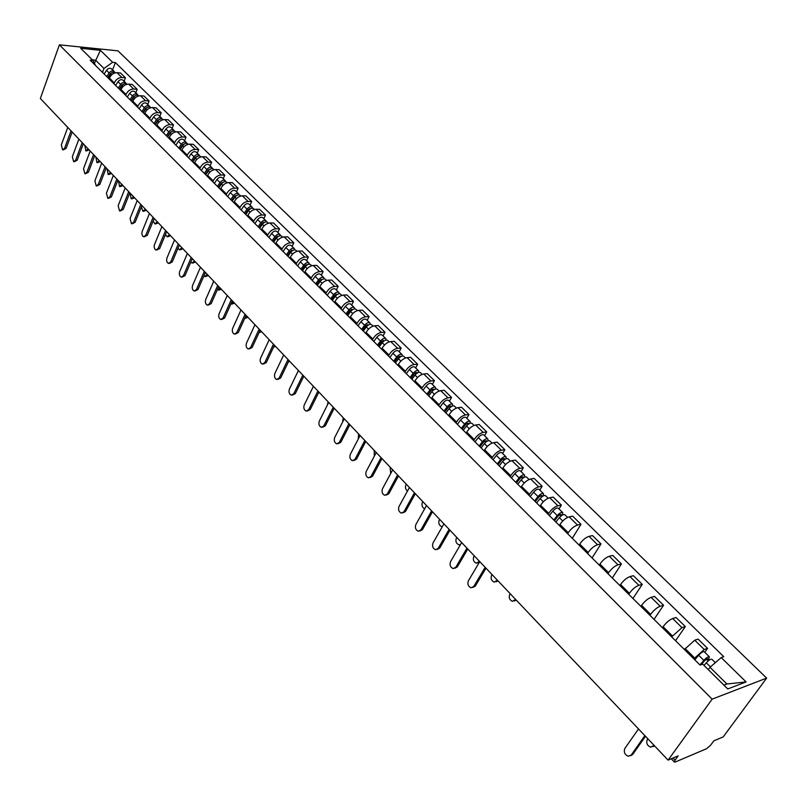 <?xml version="1.0" encoding="UTF-8"?>
<svg xmlns="http://www.w3.org/2000/svg" width="807" height="807" viewBox="0 0 807 807"><rect width="100%" height="100%" fill="white"/><g stroke="black" fill="none" stroke-linecap="round" stroke-linejoin="round"><path stroke-width="1.21" d="M668.085 760.123L678.213 755.856L675.066 760.184L674.39 762.06L675.318 762L706.559 748.714L710.705 745.083L713.822 740.846L723.223 736.882L766.65 678.102L117.973 50.841L59.395 44.839L712.137 699.155L668.085 760.123L40.35 98.504L59.395 44.839M766.65 678.102L712.137 699.155M693.818 658.855L704.218 649.504L707.537 648.364L698.075 639.094L694.746 640.203L684.386 649.494M704.773 652.288L707.537 648.364M671.656 636.874L681.976 627.654L685.314 626.585L676.054 617.506L672.705 618.545C669.346 619.897 666.148 622.621 663.112 626.716L662.426 627.725M675.54 640.738L685.314 626.585M649.968 615.368L650.654 614.359C653.65 610.284 656.837 607.58 660.197 606.259L663.566 605.27L654.497 596.383L651.128 597.351C647.759 598.643 644.581 601.326 641.605 605.401L640.94 606.41M654.023 619.383L663.566 605.27M628.744 594.315L629.399 593.306C632.345 589.241 635.502 586.578 638.882 585.327L642.271 584.389L633.394 575.694L629.995 576.601C626.615 577.832 623.468 580.475 620.553 584.54L619.897 585.539M632.94 598.481L642.271 584.389M607.953 573.696L608.599 572.698C611.484 568.642 614.621 566.02 618.011 564.819L621.42 563.952L612.725 555.428L609.305 556.275C605.916 557.445 602.789 560.058 599.934 564.103L599.288 565.102M612.301 578.014L621.42 563.952M587.597 553.501L588.222 552.502C591.047 548.467 594.164 545.875 597.563 544.735L600.993 543.928L592.479 535.586L589.039 536.362C585.64 537.482 582.533 540.054 579.729 544.089L579.103 545.088M592.086 557.96L600.993 543.928M567.644 533.72L568.269 532.721C571.033 528.706 574.13 526.144 577.54 525.064L580.979 524.318L572.637 516.137L569.187 516.863C565.768 517.923 562.691 520.465 559.947 524.479L559.332 525.478M572.274 538.309L580.979 524.318M548.104 514.341L548.71 513.343C551.423 509.338 554.49 506.816 557.909 505.787L561.369 505.101L553.198 497.082L549.728 497.748C546.309 498.756 543.252 501.258 540.549 505.263L539.954 506.251M559.019 508.955L561.369 505.101M528.948 495.347L529.543 494.348C532.206 490.363 535.253 487.872 538.683 486.893L542.153 486.258L534.133 478.4L530.663 479.015C527.233 479.973 524.197 482.445 521.544 486.429L520.959 487.418M539.853 490.101L542.153 486.258M510.175 476.725L510.75 475.737C513.373 471.762 516.399 469.311 519.829 468.373L523.309 467.798L515.451 460.091L511.961 460.656C508.531 461.564 505.515 463.995 502.912 467.969L502.347 468.958M521.06 471.631L523.309 467.798M491.766 458.467L492.331 457.478C494.903 453.524 497.909 451.103 501.339 450.215L504.839 449.691L497.132 442.135L493.632 442.64C490.192 443.507 487.196 445.918 484.654 449.862L484.089 450.851M502.64 453.514L504.839 449.691M473.719 440.561L474.274 439.583C476.796 435.639 479.772 433.248 483.222 432.411L486.722 431.927L479.166 424.522L475.656 424.986C472.206 425.803 469.23 428.174 466.739 432.108L466.184 433.097M484.563 435.74L486.722 431.927M456.016 423.009L456.56 422.021C459.032 418.097 461.987 415.736 465.437 414.949L468.958 414.516L461.543 407.242L458.023 407.666C454.573 408.433 451.617 410.783 449.166 414.697L448.621 415.676M466.839 418.308L468.958 414.516M438.645 405.78L439.179 404.801C441.611 400.897 444.546 398.567 447.996 397.821L451.527 397.427L444.243 390.295L440.723 390.669C437.263 391.395 434.337 393.715 431.927 397.619L431.402 398.587M449.459 401.21L451.527 397.427M421.607 388.883L422.122 387.905C424.512 384.011 427.428 381.711 430.888 381.005L434.418 380.662L427.276 373.661L423.746 373.994C420.286 374.68 417.38 376.97 415.01 380.854L414.495 381.822M432.391 384.435L434.418 380.662M404.882 372.299L405.396 371.321C407.737 367.447 410.632 365.178 414.092 364.512L417.633 364.209L410.622 357.34L407.081 357.622C403.621 358.278 400.736 360.537 398.406 364.401L397.901 365.369M415.645 367.972L417.633 364.209M388.47 356.018L388.974 355.05C391.274 351.186 394.149 348.947 397.609 348.321L401.16 348.049L394.27 341.311L390.729 341.563C387.269 342.168 384.394 344.407 382.115 348.251L381.62 349.219M399.213 351.802L401.16 348.049M372.36 340.04L372.844 339.071C375.114 335.228 377.969 333.019 381.429 332.423L384.979 332.202L378.221 325.574L374.67 325.786C371.21 326.361 368.365 328.57 366.116 332.403L365.632 333.362M383.073 335.934L384.979 332.202M356.543 324.353L357.017 323.385C359.236 319.562 362.081 317.373 365.541 316.818L369.092 316.626L362.464 310.13L358.903 310.302C355.443 310.836 352.619 313.015 350.409 316.838L349.935 317.797M367.225 320.359L369.092 316.626M341.008 308.94L341.472 307.981C343.661 304.178 346.475 302.01 349.935 301.495L353.496 301.334L346.98 294.948L343.419 295.09C339.959 295.594 337.155 297.743 334.976 301.546L334.512 302.504M351.67 305.056L353.496 301.334M325.746 293.809L326.199 292.85C328.358 289.057 331.152 286.919 334.612 286.435L338.173 286.324L331.778 280.049L328.207 280.15C324.757 280.624 321.963 282.753 319.824 286.535L319.37 287.484M336.388 290.016L338.173 286.324M310.756 278.94L311.209 277.991C313.318 274.219 316.102 272.1 319.552 271.646L323.123 271.566L316.828 265.402L313.267 265.473C309.817 265.907 307.043 268.015 304.945 271.788L304.491 272.736M321.368 275.258L323.123 271.566M296.028 264.333L296.472 263.395C298.55 259.632 301.314 257.544 304.764 257.12L308.335 257.07L302.151 251.017L298.59 251.048C295.14 251.461 292.376 253.539 290.318 257.292L289.874 258.24M306.61 260.742L308.335 257.07M281.562 249.988L281.996 249.04C284.034 245.298 286.788 243.23 290.227 242.846L293.798 242.826L287.726 236.875L284.155 236.875C280.715 237.258 277.971 239.316 275.944 243.048L275.51 243.986M292.114 246.488L293.798 242.826M267.339 235.886L267.763 234.938C269.77 231.216 272.504 229.178 275.944 228.815L279.515 228.825L273.543 222.974L269.982 222.944C266.532 223.297 263.818 225.335 261.821 229.047L261.397 229.985M277.86 232.466L279.515 228.825M253.358 222.016L253.781 221.078C255.758 217.376 258.462 215.348 261.912 215.015L265.473 215.065L259.612 209.306L256.041 209.255C252.601 209.578 249.898 211.585 247.931 215.287L247.517 216.226M263.849 218.697L265.473 215.065M239.618 208.388L240.022 207.46C241.969 203.768 244.662 201.77 248.102 201.457L251.673 201.528L245.903 195.879L242.332 195.798C238.902 196.091 236.209 198.078 234.282 201.76L233.879 202.688M250.079 205.149L251.673 201.528M226.111 194.991L226.505 194.063C228.421 190.381 231.095 188.404 234.534 188.132L238.095 188.233L232.426 182.664L228.855 182.553C225.425 182.826 222.762 184.793 220.856 188.455L220.462 189.383M236.542 191.834L238.095 188.233M212.816 181.807L213.209 180.889C215.096 177.227 217.759 175.27 221.189 175.018L224.75 175.149L219.171 169.672L215.61 169.541C212.18 169.783 209.527 171.73 207.651 175.381L207.268 176.299M223.216 178.74L224.75 175.149M199.753 168.855L200.136 167.927C201.992 164.285 204.635 162.348 208.065 162.126L211.626 162.278L206.138 156.901L202.577 156.74C199.147 156.951 196.515 158.878 194.669 162.51L194.285 163.438M210.123 165.859L211.626 162.278M186.901 156.104L187.274 155.186C189.11 151.565 191.733 149.648 195.153 149.446L198.714 149.618L193.307 144.332L189.746 144.14C186.336 144.332 183.714 146.238 181.898 149.86L181.525 150.778M197.231 153.179L198.714 149.618M174.251 143.565L174.625 142.647C176.43 139.036 179.033 137.15 182.453 136.968L186.003 137.17L180.697 131.965L177.137 131.753C173.727 131.914 171.124 133.801 169.339 137.402L168.966 138.32M184.561 140.721L186.003 137.17M161.814 131.228L162.177 130.31C163.952 126.719 166.545 124.843 169.954 124.692L173.505 124.914L168.28 119.789L164.729 119.557C161.319 119.698 158.737 121.564 156.972 125.156L156.608 126.063M172.083 128.454L173.505 124.914M149.577 119.083L149.931 118.175C151.676 114.594 154.248 112.748 157.658 112.607L161.208 112.859L156.064 107.815L152.513 107.553C149.113 107.684 146.541 109.53 144.806 113.101L144.453 114.009M159.806 116.379L161.208 112.859M137.523 107.129L137.876 106.231C139.591 102.671 142.153 100.835 145.553 100.724L149.103 100.996L144.029 96.023L140.489 95.751C137.089 95.851 134.547 97.677 132.832 101.228L132.489 102.136M147.721 104.496L149.103 100.996M125.67 95.377L126.013 94.469C127.708 90.929 130.25 89.113 133.639 89.022L137.18 89.315L132.197 84.422L128.656 84.12C125.267 84.21 122.735 86.016 121.05 89.557L120.707 90.455M135.838 92.805L137.18 89.315M113.989 83.797L114.332 82.899C115.996 79.368 118.528 77.573 121.907 77.502L125.448 77.815L120.546 73.003L117.005 72.68C113.626 72.741 111.104 74.537 109.439 78.057L109.106 78.955M124.127 81.295L125.448 77.815M723.919 685.123L726.905 683.993L709.989 667.288L708.304 669.669M709.989 667.288L721.216 657.594L746.102 681.935L727.773 688.946L702.726 664.141L700.093 665.079L90.142 60.142L92.936 60.414L80.7 48.299L100.391 50.306L112.647 62.3L103.962 68.454L95.589 60.182L92.391 59.869M721.216 657.594L723.758 656.686L115.371 62.563L112.647 62.3M94.429 63.329L100.391 50.306M102.499 72.398L103.962 68.454M112.597 69.957L115.371 62.563M95.519 65.468L92.936 60.414M746.102 681.935L726.905 683.993M645.489 736.307L632.638 754.515L630.6 755.715M638.508 728.953L624.88 748.392C623.549 752.013 624.679 754.646 628.27 756.28L631.165 755.11L644.874 735.671M704.047 665.452L706.307 662.799C708.859 660.065 710.705 658.885 711.845 659.248L715.335 662.668M701.202 664.675L704.874 660.378L707.537 658.683L707.124 659.924L708.153 660.943M647.809 738.758L647.315 739.454C645.983 743.025 647.103 745.607 650.674 747.191L654.053 745.335M699.951 664.938L703.845 660.368C706.397 657.644 708.243 656.464 709.393 656.827L708.536 659.43L709.222 660.106M694.777 659.813L698.66 655.254C701.202 652.53 703.048 651.35 704.198 651.723L709.393 656.827M654.588 745.9L652.974 746.646M706.276 659.087L707.124 659.924L708.536 659.43M485.965 568.178L475.262 586.144L472.841 587.466M479.751 561.632L468.393 580.808C467.293 584.056 468.161 586.386 470.995 587.799L473.729 586.518L485.158 567.331M467.788 549.012L457.307 566.938L454.855 568.269M461.654 542.556L450.548 561.692C449.469 564.9 450.306 567.2 453.07 568.582L455.773 567.291L466.96 548.145M449.953 530.219L439.704 548.104L437.223 549.446M443.911 523.854L433.036 542.94C431.987 546.117 432.804 548.377 435.477 549.728L438.161 548.437L449.106 529.331M432.471 511.789L422.434 529.634L419.933 530.976M426.5 505.505L415.867 524.55C414.838 527.677 415.625 529.917 418.238 531.248L420.891 529.937L431.604 510.881M415.312 493.713L405.487 511.507L402.965 512.848M409.431 487.509L399.011 506.503C398.002 509.6 398.769 511.799 401.311 513.111L403.944 511.789L414.435 492.784M398.487 475.969L388.863 493.723L386.321 495.064M392.676 469.856L382.478 488.79C381.489 491.856 382.236 494.025 384.717 495.316L387.32 493.985L397.579 475.02M381.963 458.568L372.552 476.261L369.989 477.613M376.233 452.525L366.247 471.409C365.289 474.435 366.005 476.584 368.416 477.855L370.998 476.503L381.045 457.599M365.753 441.479L356.533 459.122L353.98 460.484M360.093 435.518L350.309 454.351C349.37 457.347 350.077 459.465 352.427 460.706L354.979 459.354L364.825 440.501M349.845 424.704L340.806 442.307L338.183 443.679M344.256 418.813L334.673 437.596C333.755 440.561 334.441 442.65 336.731 443.87L339.253 442.508L348.896 423.705M334.219 408.241L325.362 425.783L322.699 427.175M328.701 402.421L319.31 421.153C318.412 424.079 319.078 426.146 321.307 427.347L323.809 425.965L333.261 407.222M318.876 392.061L310.201 409.563L307.497 410.965M313.429 386.321L304.229 404.993C303.341 407.888 303.997 409.926 306.176 411.116L308.647 409.724L317.897 391.042M303.805 376.183L295.301 393.624L292.568 395.047M298.419 370.514L289.4 389.125C288.543 391.99 289.178 394.008 291.297 395.168L293.748 393.776L302.817 375.144M288.997 360.578L280.665 377.969L277.901 379.401M283.681 354.979L274.844 373.53C274.007 376.365 274.622 378.362 276.69 379.502L279.111 378.1L287.998 359.529M274.451 345.245L266.29 362.575L263.496 364.018M269.205 339.717L260.54 358.207C259.713 361.022 260.318 362.989 262.336 364.108L264.726 362.696L273.442 344.185M260.167 330.184L252.157 347.464L249.333 348.906M254.972 324.717L246.478 343.157C245.671 345.931 246.256 347.878 248.233 348.987L250.604 347.565L259.148 329.115M246.115 315.386L238.267 332.605L235.422 334.058M240.99 309.979L232.658 328.358C231.871 331.112 232.436 333.029 234.373 334.118L236.713 332.696L245.086 314.296M232.315 300.829L224.608 317.998L221.754 319.451M227.241 295.493L219.07 313.802C218.304 316.536 218.858 318.432 220.745 319.501L223.055 318.069L231.276 299.74M218.737 286.525L211.182 303.634L208.307 305.096M213.734 281.25L205.714 299.498C204.958 302.201 205.503 304.078 207.349 305.137L209.628 303.694L217.688 285.426M205.392 272.463L197.987 289.511L195.092 290.984M200.449 267.248L192.58 285.436C191.844 288.109 192.369 289.965 194.174 291.014L196.434 289.562L204.342 271.354M192.278 258.633L185.005 275.621L182.1 277.094M187.385 253.479L179.668 271.606C178.942 274.249 179.457 276.095 181.222 277.114L183.451 275.661L191.209 257.514M179.366 245.035L172.234 261.962L169.319 263.435M174.534 239.931L166.958 257.998C166.252 260.621 166.756 262.436 168.481 263.445L170.68 261.982L178.297 243.906M166.676 231.649L159.675 248.526L156.75 249.999M161.894 226.616L154.308 245.035L154.187 247.456L155.085 249.444L155.943 250.009L158.122 248.536L165.596 230.52M154.187 218.495L147.318 235.301L144.382 236.774M149.456 213.502L142.012 231.871L141.901 234.262L142.768 236.219L143.616 236.784L145.764 235.301L153.098 217.345M141.901 205.543L135.152 222.288L132.217 223.771M137.22 200.61L130.058 218.485L131.48 223.761L133.609 222.278L140.811 204.393M129.816 192.802L123.189 209.487L120.243 210.97M125.186 187.92L118.155 205.724L119.547 210.96L121.645 209.467L128.716 191.642M117.913 180.264L111.406 196.888L108.471 198.361M113.333 175.432L106.433 193.176L107.795 198.351L109.873 196.858L116.813 179.093M106.201 167.917L99.816 184.49L96.87 185.963M101.672 163.145L94.893 180.818L96.225 185.943L98.283 184.44L105.092 166.746M94.681 155.771L88.407 172.274L85.461 173.747M90.192 151.04L83.535 168.653L84.836 173.727L86.863 172.224L93.562 154.591M555.892 522.068L559.382 517.68C561.712 515.098 563.538 514.109 564.87 514.715L567.614 517.408M554.49 520.676L558.394 515.774L561.026 514.352L561.097 515.945M510.165 593.69L509.742 594.386C508.612 597.624 509.51 599.944 512.415 601.346L515.592 599.399M553.773 519.96L557.264 515.582C559.584 513.01 561.41 512.021 562.751 512.627L562.479 515.007M549.305 515.532L552.785 511.154C555.095 508.581 556.921 507.603 558.262 508.208L562.751 512.627M516.309 600.156L514.281 601.013M559.705 514.584L560.804 515.663L561.733 515.471M536.635 502.963L540.075 498.605C542.375 496.053 544.2 495.084 545.552 495.71L548.155 498.272M535.293 501.641L539.137 496.759L541.769 495.377L541.769 496.89M492.028 574.564L491.604 575.26C490.505 578.458 491.372 580.747 494.197 582.119L497.334 580.162M534.567 500.905L537.997 496.557C540.287 493.995 542.112 493.037 543.464 493.662L543.343 495.861M530.179 496.567L533.598 492.22C535.888 489.667 537.714 488.709 539.076 489.345L543.464 493.662M498.08 580.939L496.012 581.807M540.448 495.589L542.173 496.577M517.761 484.25L521.151 479.913C523.42 477.371 525.236 476.433 526.608 477.088L529.079 479.509M516.48 482.979L520.263 478.127L522.886 476.776L522.825 478.218M474.223 555.801L473.82 556.497C472.741 559.654 473.578 561.914 476.332 563.266L479.439 561.299M515.723 482.233L519.113 477.895C521.372 475.363 523.198 474.425 524.57 475.081L524.55 477.129M511.436 477.966L514.805 473.648C517.065 471.117 518.881 470.178 520.263 470.844L524.57 475.081M479.005 562.893L478.097 562.973M521.554 476.967L523.047 478.037M499.261 465.891L502.59 461.584C504.839 459.072 506.655 458.144 508.047 458.83L510.377 461.13M498.03 464.681L501.762 459.859L504.375 458.537L504.314 459.859M456.762 537.401L456.369 538.087C455.309 541.215 456.126 543.444 458.8 544.765L460.515 544.493M497.263 463.914L500.592 459.617C502.832 457.095 504.647 456.177 506.039 456.863L506.12 458.78M493.057 459.738L496.376 455.441C498.605 452.929 500.421 452.021 501.823 452.707L506.039 456.863M481.113 447.895L484.402 443.618C486.611 441.116 488.427 440.219 489.839 440.925L492.048 443.104M439.633 519.345L439.24 520.031C438.211 523.118 438.998 525.317 441.6 526.618L442.307 526.668M479.943 446.735L483.615 441.943L486.228 440.662L486.157 441.853M479.156 445.958L482.435 441.681C484.644 439.179 486.46 438.282 487.872 438.998L488.023 440.793M475.02 441.863L478.299 437.586C480.498 435.094 482.314 434.206 483.736 434.923L487.872 438.998M463.309 430.242L466.557 425.995C468.746 423.504 470.552 422.636 471.984 423.362L474.072 425.42M422.818 501.621L422.434 502.307C421.425 505.313 422.172 507.472 424.664 508.793M462.199 429.132L465.821 424.371L468.423 423.12L468.453 424.119M461.392 428.346L464.63 424.089C466.819 421.607 468.625 420.74 470.057 421.466L470.259 423.171M457.347 424.331L460.565 420.084C462.744 417.602 464.56 416.735 465.992 417.471L470.057 421.466M445.857 412.932L449.045 408.705C451.214 406.234 453.02 405.386 454.462 406.133L456.429 408.08M406.304 484.22L405.931 484.906C404.993 487.428 405.507 489.476 407.485 491.06M444.788 411.873L448.359 407.142L450.952 405.911L451.063 406.758M443.971 411.066L447.159 406.839C449.317 404.378 451.123 403.52 452.576 404.277L452.828 405.901M439.997 407.121L443.174 402.905C445.333 400.443 447.128 399.596 448.581 400.353L452.576 404.277M428.729 395.944L431.876 391.738C434.015 389.297 435.81 388.46 437.273 389.236L439.129 391.062M390.104 467.142L390.709 473.507M427.71 394.936L431.231 390.225L433.823 389.035L433.964 389.751M426.883 394.109L430.02 389.912C432.159 387.461 433.954 386.634 435.417 387.41L435.719 388.954M422.979 390.245L426.116 386.049C428.245 383.607 430.04 382.78 431.503 383.557L435.417 387.41M411.913 379.27L415.02 375.094C417.138 372.663 418.924 371.845 420.407 372.642L422.152 374.367M374.196 450.367L374.317 456.157M410.945 378.312L414.415 373.631L416.997 372.461L417.179 373.066M410.107 377.474L413.204 373.298C415.312 370.867 417.108 370.06 418.581 370.857L418.924 372.33M406.274 373.681L409.371 369.505C411.469 367.084 413.265 366.277 414.748 367.084L418.581 370.857M395.42 362.908L398.476 358.752C400.565 356.341 402.36 355.544 403.853 356.361L405.497 357.985M358.56 433.904L358.288 438.998M394.492 361.99L397.922 357.34L400.494 356.2L400.675 356.714M393.634 361.143L396.701 356.987C398.779 354.586 400.575 353.789 402.068 354.606L402.431 356.018M389.882 357.42L392.928 353.274C395.006 350.874 396.802 350.077 398.295 350.904L402.068 354.606M379.219 346.849L382.246 342.713C384.303 340.322 386.089 339.545 387.592 340.383L389.135 341.896M343.217 417.723L342.632 421.99M378.342 345.971L381.721 341.351L384.475 340.665M377.474 345.114L380.49 340.988C382.558 338.597 384.334 337.82 385.847 338.658L386.23 340.009M373.792 341.452L376.798 337.336C378.846 334.945 380.632 334.179 382.145 335.016L385.847 338.658M363.321 331.072L366.297 326.966C368.345 324.596 370.12 323.839 371.634 324.686L373.086 326.109M328.136 401.825L327.37 405.064M362.484 330.245L365.813 325.655L368.557 324.908M361.607 329.377L364.582 325.271C366.62 322.901 368.396 322.144 369.919 322.992L370.322 324.293M357.985 325.786L360.951 321.68C362.989 319.32 364.764 318.563 366.287 319.421L369.919 322.992M347.706 315.587L350.652 311.502C352.669 309.152 354.434 308.405 355.968 309.283L357.319 310.604M313.318 386.21L312.642 387.905M346.909 314.801L350.198 310.231L352.921 309.444M346.021 313.923L348.957 309.838C350.974 307.487 352.75 306.741 354.273 307.618L354.707 308.869M342.471 310.392L345.396 306.317C347.403 303.967 349.179 303.23 350.712 304.108L354.273 307.618M332.373 300.375L335.268 296.32C337.265 293.98 339.041 293.254 340.574 294.141L341.835 295.382M331.616 299.629L334.865 295.09L337.548 294.262M330.719 298.741L333.614 294.686C335.611 292.346 337.376 291.62 338.92 292.507L339.354 293.718M327.218 295.271L330.113 291.226C332.101 288.886 333.866 288.17 335.409 289.067L338.92 292.507M303.957 376.344L303.452 376.889M317.302 285.436L320.167 281.401C322.144 279.081 323.91 278.375 325.453 279.272L326.623 280.422M316.586 284.73L319.794 280.211L322.447 279.363M315.678 283.822L318.543 279.797C320.51 277.477 322.275 276.771 323.829 277.669L324.273 278.839M312.248 280.422L315.103 276.398C317.07 274.077 318.826 273.371 320.379 274.279L323.829 277.669M289.582 361.193L288.23 362.172M302.504 270.759L305.328 266.744C307.285 264.444 309.041 263.748 310.604 264.666L311.684 265.735M273.835 346.556L274.501 345.305M301.828 270.083L304.985 265.594L307.608 264.716M300.91 269.175L303.735 265.17C305.682 262.86 307.437 262.174 309 263.092L309.464 264.222M297.541 265.836L300.345 261.831C302.292 259.531 304.047 258.835 305.611 259.763L309 263.092M275.449 346.304L273.482 347.303M287.968 256.333L290.752 252.349C292.689 250.059 294.434 249.383 296.008 250.311L297.006 251.3M261.569 331.667L259.017 332.666L260.6 330.648M287.322 255.698L290.439 251.239L293.022 250.331M286.394 254.78L289.178 250.795C291.105 248.506 292.86 247.83 294.434 248.768L294.898 249.857M283.075 251.491L285.86 247.517C287.786 245.227 289.531 244.551 291.105 245.489L294.434 248.768M273.674 242.161L276.428 238.196C278.334 235.926 280.079 235.261 281.663 236.209L282.581 237.117M244.743 318.382L246.942 316.243M273.069 241.555L276.145 237.127L278.677 236.199M272.13 240.627L274.874 236.673C276.791 234.393 278.536 233.737 280.11 234.686L280.584 235.745M268.872 237.399L271.616 233.445C273.523 231.175 275.258 230.52 276.841 231.468L280.11 234.686M247.91 317.272L245.328 318.281M259.622 228.23L262.346 224.285C264.232 222.026 265.977 221.38 267.561 222.339L268.398 223.166M230.822 304.138L233.495 302.08M259.047 227.665L262.093 223.246L264.575 222.298M258.109 226.727L260.822 222.782C262.709 220.533 264.454 219.877 266.038 220.846L266.522 221.875M254.901 223.549L257.615 219.615C259.501 217.365 261.236 216.72 262.82 217.688L266.038 220.846M234.474 303.119L231.871 304.128M245.812 214.531L248.495 210.607C250.372 208.367 252.107 207.732 253.701 208.71L254.467 209.467M217.204 290.006L220.281 288.149M245.278 213.996L248.274 209.608L250.715 208.65M244.319 213.058L247.003 209.134C248.869 206.895 250.604 206.259 252.198 207.238L252.692 208.236M241.172 209.931L243.845 206.017C245.711 203.778 247.446 203.152 249.04 204.131L252.198 207.238M221.269 289.199L218.647 290.207M232.234 201.064L234.887 197.17C236.744 194.941 238.469 194.326 240.072 195.304L240.768 195.99M203.868 275.984L204.746 276.539L207.278 274.451M231.73 200.56L234.696 196.202L237.076 195.223M230.772 199.611L233.415 195.718C235.271 193.488 236.996 192.873 238.6 193.862L239.084 194.83M227.675 196.545L230.318 192.651C232.164 190.432 233.889 189.816 235.493 190.805L238.6 193.862M208.277 275.5L205.634 276.519M218.879 187.819L221.501 183.946C223.337 181.736 225.062 181.131 226.666 182.13L227.292 182.745M190.795 262.093L191.995 263.062L194.487 260.964M218.404 187.355L221.34 183.018L223.67 182.029M217.436 186.397L220.059 182.523C221.885 180.314 223.61 179.709 225.224 180.707L225.708 181.646M214.4 183.371L217.002 179.507C218.828 177.298 220.553 176.703 222.167 177.701L225.224 180.707M195.496 262.023L192.833 263.052M205.755 174.796L208.337 170.943C210.153 168.754 211.868 168.159 213.482 169.167L214.037 169.712M177.984 248.324L179.436 249.807L181.898 247.699M205.301 174.352L208.196 170.045L210.476 169.056M204.332 173.394L206.915 169.541C208.731 167.352 210.445 166.756 212.059 167.765L212.554 168.683M201.336 170.428L203.919 166.575C205.724 164.386 207.439 163.801 209.053 164.81L212.059 167.765M182.917 248.768L180.243 249.797M192.833 161.985L195.395 158.162C197.19 155.973 198.895 155.398 200.519 156.417L201.014 156.901M165.435 234.635L167.079 236.754L169.52 234.645M192.419 161.571L195.274 157.284L197.493 156.286M191.441 160.603L193.993 156.78C195.788 154.601 197.503 154.016 199.117 155.035L199.611 155.933M188.495 157.688L191.037 153.865C192.833 151.686 194.537 151.111 196.162 152.13L199.117 155.035M170.539 235.725L167.856 236.754M180.132 149.386L182.654 145.573C184.43 143.414 186.135 142.839 187.769 143.868L188.192 144.292M153.179 220.967L154.924 223.912L157.325 221.804M179.739 149.002L182.564 144.735L184.722 143.737M178.761 148.024L181.282 144.221C183.058 142.052 184.763 141.487 186.387 142.516L186.881 143.394M175.855 145.149L178.377 141.346C180.153 139.187 181.847 138.622 183.482 139.661L186.387 142.516M158.354 222.883L155.66 223.912M167.624 136.988L170.126 133.195C171.891 131.047 173.586 130.492 175.22 131.531L175.583 131.884M141.316 207.006L142.95 211.273L145.331 209.154M167.271 136.635L170.055 132.388L172.153 131.38M166.272 135.647L168.774 131.864C170.529 129.715 172.224 129.16 173.858 130.199L174.352 131.047M163.428 132.822L165.909 129.039C167.664 126.891 169.369 126.346 171.003 127.385L173.858 130.199M146.37 210.244L143.666 211.283M155.327 124.792L157.789 121.02C159.534 118.881 161.229 118.336 162.873 119.386L163.165 119.688M130.068 193.075L131.178 198.825L133.518 196.706M154.994 124.46L157.748 120.243L159.786 119.234M153.996 123.471L156.457 119.708C158.202 117.57 159.897 117.025 161.531 118.074L162.025 118.911M151.191 120.687L153.643 116.924C155.388 114.796 157.083 114.251 158.717 115.31L161.531 118.074M134.557 197.806L131.854 198.835M143.222 112.778L145.653 109.036C147.388 106.907 149.073 106.383 150.717 107.432L150.959 107.674M118.498 180.879L119.577 186.568L121.887 184.45M142.91 112.476L145.643 108.289L147.61 107.27M141.911 111.487L144.342 107.745C146.077 105.616 147.762 105.092 149.406 106.151L149.89 106.958M139.147 108.743L141.578 105.011C143.303 102.892 144.988 102.358 146.632 103.417L149.406 106.151M122.936 185.56L120.223 186.588M131.299 100.966L133.71 97.233C135.425 95.125 137.109 94.611 138.754 95.67L138.935 95.862M131.138 100.794L131.41 100.088M107.099 168.865L108.158 174.504L110.438 172.385M131.016 100.683L133.72 96.517L135.626 95.508M130.018 99.685L132.419 95.962C134.133 93.854 135.818 93.34 137.462 94.399L137.947 95.196M127.294 96.991L129.695 93.269C131.41 91.171 133.084 90.646 134.729 91.716L137.462 94.399M111.497 173.495L108.774 174.524M83.323 143.807L77.159 160.25L74.224 161.723M78.894 139.127L72.348 156.679L73.629 161.703L75.636 160.19L82.203 142.627M119.577 89.335L121.958 85.623C123.653 83.535 125.327 83.02 126.981 84.089L127.113 84.221M119.486 89.244L119.88 88.205M95.872 157.032L96.911 162.631L99.17 160.502M119.315 89.073L121.978 84.927L123.824 83.928M118.306 88.074L120.687 84.372C122.382 82.274 124.056 81.769 125.7 82.839L126.185 83.615M115.633 85.421L118.004 81.719C119.698 79.631 121.363 79.126 123.017 80.196L125.7 82.839M100.229 161.622L97.506 162.651M72.156 132.025L66.093 148.417L63.158 149.88M67.758 127.405L61.342 144.887L62.583 149.86L64.57 148.347L71.026 130.845M108.027 77.876L110.377 74.194C112.062 72.116 113.726 71.611 115.381 72.691L115.462 72.771M108.007 77.865L108.521 76.504M84.816 145.381L85.835 150.919L88.064 148.801M107.795 77.643L110.428 73.518L112.193 72.519M106.776 76.645L109.127 72.963C110.811 70.875 112.476 70.38 114.13 71.46L114.614 72.216M104.143 74.022L106.494 70.35C108.168 68.272 109.833 67.778 111.487 68.857L114.13 71.46M89.123 149.92L86.399 150.949M109.439 78.057L114.332 82.899M121.05 89.557L126.013 94.469M132.832 101.228L137.876 106.231M144.806 113.101L149.931 118.175M156.972 125.156L162.177 130.31M169.339 137.402L174.625 142.647M181.898 149.86L187.274 155.186M194.669 162.51L200.136 167.927M207.651 175.381L213.209 180.889M220.856 188.455L226.505 194.063M234.282 201.76L240.022 207.46M247.931 215.287L253.781 221.078M261.821 229.047L267.763 234.938M275.944 243.048L281.996 249.04M290.318 257.292L296.472 263.395M304.945 271.788L311.209 277.991M319.824 286.535L326.199 292.85M334.976 301.546L341.472 307.981M350.409 316.838L357.017 323.385M366.116 332.403L372.844 339.071M382.115 348.251L388.974 355.05M398.406 364.401L405.396 371.321M415.01 380.854L422.122 387.905M431.927 397.619L439.179 404.801M449.166 414.697L456.56 422.021M466.739 432.108L474.274 439.583M484.654 449.862L492.331 457.478M502.912 467.969L510.75 475.737M521.544 486.429L529.543 494.348M540.549 505.263L548.71 513.343M559.947 524.479L568.269 532.721M579.729 544.089L588.222 552.502M599.934 564.103L608.599 572.698M620.553 584.54L629.399 593.306M641.605 605.401L650.654 614.359M663.112 626.716L672.352 635.866M685.082 648.485L694.524 657.836M128.656 84.12L133.639 89.022M140.489 95.751L145.553 100.724M152.513 107.553L157.658 112.607M164.729 119.557L169.954 124.692M177.137 131.753L182.453 136.968M189.746 144.14L195.153 149.446M202.577 156.74L208.065 162.126M215.61 169.541L221.189 175.018M228.855 182.553L234.534 188.132M242.332 195.798L248.102 201.457M256.041 209.255L261.912 215.015M269.982 222.944L275.944 228.815M284.155 236.875L290.227 242.846M298.59 251.048L304.764 257.12M313.267 265.473L319.552 271.646M328.207 280.15L334.612 286.435M343.419 295.09L349.935 301.495M358.903 310.302L365.541 316.818M374.67 325.786L381.429 332.423M390.729 341.563L397.609 348.321M407.081 357.622L414.092 364.512M423.746 373.994L430.888 381.005M440.723 390.669L447.996 397.821M458.023 407.666L465.437 414.949M475.656 424.986L483.222 432.411M493.632 442.64L501.339 450.215M511.961 460.656L519.829 468.373M530.663 479.015L538.683 486.893M549.728 497.748L557.909 505.787M569.187 516.863L577.54 525.064M589.039 536.362L597.563 544.735M609.305 556.275L618.011 564.819M629.995 576.601L638.882 585.327M651.128 597.351L660.197 606.259M672.705 618.545L681.976 627.654M694.746 640.203L704.218 649.504M117.005 72.68L121.907 77.502M673.028 758.035L675.066 760.184M631.165 755.11L632.638 754.515M706.307 662.799L710.453 666.895M698.66 655.254L703.845 660.368M654.396 745.698L653.549 746.041M473.729 586.518L475.262 586.144M455.773 567.291L457.307 566.938M438.161 548.437L439.704 548.104M420.891 529.937L422.434 529.634M403.944 511.789L405.487 511.507M387.32 493.985L388.863 493.723M370.998 476.503L372.552 476.261M354.979 459.354L356.533 459.122M339.253 442.508L340.806 442.307M323.809 425.965L325.362 425.783M308.647 409.724L310.201 409.563M293.748 393.776L295.301 393.624M279.111 378.1L280.665 377.969M264.726 362.696L266.29 362.575M250.604 347.565L252.157 347.464M236.713 332.696L238.267 332.605M223.055 318.069L224.608 317.998M209.628 303.694L211.182 303.634M196.434 289.562L197.987 289.511M183.451 275.661L185.005 275.621M170.68 261.982L172.234 261.962M158.122 248.536L159.675 248.526M145.764 235.301L147.318 235.301M133.609 222.278L135.152 222.288M121.645 209.467L123.189 209.487M109.873 196.858L111.406 196.888M98.283 184.44L99.816 184.49M86.863 172.224L88.407 172.274M559.382 517.68L562.731 520.989M552.785 511.154L557.264 515.582M516.036 599.863L515.159 600.095M540.075 498.605L543.303 501.793M533.598 492.22L537.997 496.557M497.798 580.647L496.92 580.858M521.151 479.913L524.257 482.979M514.805 473.648L519.113 477.895M479.62 561.854L479.025 561.995M502.59 461.584L505.586 464.539M503.043 458.719L504.214 459.869M496.376 455.441L500.592 459.617M484.402 443.618L487.277 446.463M484.886 440.814L486.036 441.943M478.299 437.586L482.435 441.681M466.557 425.995L469.321 428.729M467.082 423.251L468.171 424.341M460.565 420.084L464.63 424.089M449.045 408.705L451.718 411.338M449.61 406.032L450.649 407.061M443.174 402.905L447.159 406.839M431.876 391.738L434.438 394.27M432.471 389.135L433.46 390.114M426.116 386.049L430.02 389.912M415.02 375.094L417.491 377.525M415.645 372.552L416.594 373.48M409.371 369.505L413.204 373.298M398.476 358.752L400.857 361.092M399.132 356.27L400.04 357.158M392.928 353.274L396.701 356.987M382.246 342.713L384.525 344.972M382.932 340.292L383.789 341.129M376.798 337.336L380.49 340.988M366.297 326.966L368.496 329.135M367.014 324.596L367.831 325.403M360.951 321.68L364.582 325.271M350.652 311.502L352.75 313.59M351.388 309.192L352.155 309.949M345.396 306.317L348.957 309.838M335.268 296.32L337.296 298.318M336.035 294.061L336.771 294.777M330.113 291.226L333.614 294.686M320.167 281.401L322.114 283.328M320.964 279.192L321.65 279.878M315.103 276.398L318.543 279.797M305.328 266.744L307.195 268.59M306.146 264.585L306.801 265.231M300.345 261.831L303.735 265.17M275.076 345.91L274.188 345.971M290.752 252.349L292.548 254.114M291.589 250.241L292.205 250.846M285.86 247.517L289.178 250.795M261.186 331.263L260.298 331.314M276.428 238.196L278.143 239.891M277.285 236.128L277.87 236.703M271.616 233.445L274.874 236.673M247.527 316.869L246.639 316.909M262.346 224.285L263.99 225.91M263.223 222.268L263.768 222.803M257.615 219.615L260.822 222.782M234.091 302.706L233.203 302.746M248.495 210.607L250.079 212.17M249.403 208.64L249.918 209.144M243.845 206.017L247.003 209.134M220.876 288.785L219.988 288.805M234.887 197.17L236.401 198.663M230.318 192.651L233.415 195.718M207.883 275.086L206.995 275.106M221.501 183.946L222.944 185.378M217.002 179.507L220.059 182.523M195.092 261.609L194.205 261.619M208.337 170.943L209.719 172.315M203.919 166.575L206.915 169.541M182.513 248.344L181.625 248.354M195.395 158.162L196.716 159.463M191.037 153.865L193.993 156.78M170.136 235.301L169.248 235.301M182.654 145.573L183.915 146.824M178.377 141.346L181.282 144.221M157.95 222.45L157.062 222.45M170.126 133.195L171.326 134.396M165.909 129.039L168.774 131.864M145.956 209.81L145.068 209.8M157.789 121.02L158.939 122.16M153.643 116.924L156.457 119.708M134.144 197.372L133.266 197.352M145.653 109.036L146.753 110.115M141.578 105.011L144.342 107.745M122.523 185.116L121.635 185.096M133.71 97.233L134.759 98.272M129.695 93.269L132.419 95.962M111.073 173.051L110.196 173.021M75.636 160.19L77.159 160.25M121.958 85.623L122.946 86.611M118.004 81.719L120.687 84.372M99.806 161.178L98.928 161.138M64.57 148.347L66.093 148.417M110.377 74.194L111.326 75.122M106.494 70.35L109.127 72.963M88.699 149.477L87.822 149.436M674.39 762.06L671.273 758.782"/></g></svg>
